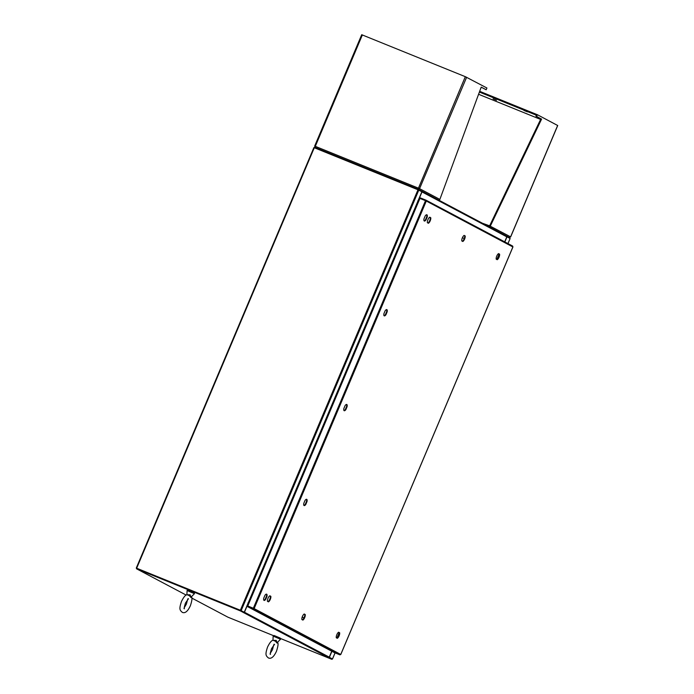 <?xml version="1.0" encoding="UTF-8"?>
<svg xmlns="http://www.w3.org/2000/svg" width="694" height="694" viewBox="0 0 694 694"><rect width="100%" height="100%" fill="white"/><g stroke="black" fill="none" stroke-linecap="round" stroke-linejoin="round"><path stroke-width="1.04" d="M302.159 617.174L303.981 617.912M302.168 617.148L303.989 617.894M464.26 238.51L462.395 237.756M427.946 219.625A3.375 1.267 112.1 0 0 427.4 222.731L428.415 223.268A3.375 1.267 112.1 0 0 430.202 220.822A3.375 1.267 112.1 0 0 430.757 217.716L429.742 217.179A3.375 1.267 112.1 0 0 427.946 219.625M496.765 256.06A3.375 1.267 112.1 0 0 496.21 259.166L497.234 259.703A3.375 1.267 112.1 0 0 499.021 257.257A3.375 1.267 112.1 0 0 499.576 254.151L498.561 253.614A3.375 1.267 112.1 0 0 496.765 256.06M462.36 237.842A3.375 1.267 112.1 0 0 461.805 240.948L462.82 241.486A3.375 1.267 112.1 0 0 464.616 239.04A3.375 1.267 112.1 0 0 465.162 235.934L464.147 235.396A3.375 1.267 112.1 0 0 462.36 237.842M268.023 598.228A3.375 1.267 112.1 0 0 267.468 601.334L268.483 601.871A3.375 1.267 112.1 0 0 270.278 599.425A3.375 1.267 112.1 0 0 270.834 596.32L269.81 595.782A3.375 1.267 112.1 0 0 268.023 598.228M336.842 634.663A3.375 1.267 112.1 0 0 336.286 637.769L337.301 638.307A3.375 1.267 112.1 0 0 339.097 635.86A3.375 1.267 112.1 0 0 339.644 632.755L338.629 632.217A3.375 1.267 112.1 0 0 336.842 634.663M302.428 616.446A3.375 1.267 112.1 0 0 301.881 619.551L302.896 620.089A3.375 1.267 112.1 0 0 304.683 617.643A3.375 1.267 112.1 0 0 305.239 614.537L304.224 613.999A3.375 1.267 112.1 0 0 302.428 616.446M424.121 220.865A3.375 1.267 112.1 0 0 425.526 219.642L426.715 216.832A3.375 1.267 112.1 0 0 426.602 214.741M384.051 315.709A3.375 1.267 112.1 0 0 385.465 314.486L386.645 311.684A3.375 1.267 112.1 0 0 386.532 309.585M263.859 600.249A3.375 1.267 112.1 0 0 265.273 599.026L266.453 596.224A3.375 1.267 112.1 0 0 266.34 594.125M303.92 505.406A3.375 1.267 112.1 0 0 305.334 504.174L306.522 501.372A3.375 1.267 112.1 0 0 306.41 499.281M343.99 410.553A3.375 1.267 112.1 0 0 345.395 409.33L346.584 406.528A3.375 1.267 112.1 0 0 346.471 404.437M427.981 223.034A3.375 1.267 112.1 0 0 429.742 220.571A3.375 1.267 112.1 0 0 430.271 217.517L429.69 217.205M496.791 259.478A3.375 1.267 112.1 0 0 498.552 257.006A3.375 1.267 112.1 0 0 499.081 253.952L498.5 253.648M462.386 241.252A3.375 1.267 112.1 0 0 464.147 238.788A3.375 1.267 112.1 0 0 464.676 235.734L464.095 235.431M268.049 601.637A3.375 1.267 112.1 0 0 269.81 599.165A3.375 1.267 112.1 0 0 270.339 596.12L269.758 595.808M336.868 638.081A3.375 1.267 112.1 0 0 338.629 635.609A3.375 1.267 112.1 0 0 339.158 632.555L338.577 632.251M302.463 619.855A3.375 1.267 112.1 0 0 304.215 617.391A3.375 1.267 112.1 0 0 304.753 614.337L304.163 614.034M426.021 219.833L427.2 217.031A3.375 1.267 112.1 0 0 426.871 214.776A3.375 1.267 112.1 0 0 425.188 215.964L424.008 218.775A3.375 1.267 112.1 0 0 424.338 221.03A3.375 1.267 112.1 0 0 426.021 219.833L425.526 219.642M385.951 314.686L387.139 311.884A3.375 1.267 112.1 0 0 386.81 309.619A3.375 1.267 112.1 0 0 385.127 310.817L383.938 313.619A3.375 1.267 112.1 0 0 384.268 315.874A3.375 1.267 112.1 0 0 385.951 314.686L385.465 314.486M264.926 595.357L263.746 598.159A3.375 1.267 112.1 0 0 264.076 600.414A3.375 1.267 112.1 0 0 265.759 599.226L266.947 596.424A3.375 1.267 112.1 0 0 266.617 594.159A3.375 1.267 112.1 0 0 264.926 595.357M304.996 500.504L303.807 503.306A3.375 1.267 112.1 0 0 304.137 505.57A3.375 1.267 112.1 0 0 305.82 504.373L307.008 501.571A3.375 1.267 112.1 0 0 306.679 499.316A3.375 1.267 112.1 0 0 304.996 500.504M345.057 405.66L343.877 408.462A3.375 1.267 112.1 0 0 344.207 410.727A3.375 1.267 112.1 0 0 345.89 409.529L347.069 406.727A3.375 1.267 112.1 0 0 346.74 404.463A3.375 1.267 112.1 0 0 345.057 405.66M254.134 608.603L247.767 605.983L253.336 608.239L425.5 200.679L426.298 201.026L425.995 200.176L425.769 200.705L420.2 198.441L420.417 197.92L425.995 200.176L426.298 201.026L254.134 608.603L340.745 654.459L339.904 654.841L334.334 652.586L247.732 606.73L253.301 608.985L254.134 608.603L253.527 608.343M247.767 605.983L419.931 198.423L425.5 200.679M339.904 654.841L253.301 608.985L253.648 608.404M253.527 608.456L247.958 606.2L247.732 606.73M340.745 654.459L512.909 246.882L512.588 246.032L512.554 246.778L426.298 201.026M420.2 198.441L420.911 198.822M304.753 614.337L305.239 614.537M339.158 632.555L339.644 632.755M270.339 596.12L270.834 596.32M464.676 235.734L465.162 235.934M499.081 253.952L499.576 254.151M430.271 217.517L430.757 217.716M346.584 406.528L347.069 406.727M345.395 409.33L345.89 409.529M306.522 501.372L307.008 501.571M305.334 504.174L305.82 504.373M266.453 596.224L266.947 596.424M265.273 599.026L265.759 599.226M386.645 311.684L387.139 311.884M426.715 216.832L427.2 217.031M248.946 603.19L248.287 602.921L418.005 201.147L418.664 201.407L417.831 201.06L418.673 201.399M248.938 603.207L248.036 602.834M136.276 568.065L313.896 147.579L136.276 568.065L240.367 610.252L417.988 189.766L421.874 191.752L244.253 612.247L240.671 610.408M240.367 610.252L244.253 612.247M418.751 201.208L418.256 201.008A0.668 0.616 -62.1 0 1 418.031 200.844L417.875 200.783M331.923 651.302L329.381 657.322L332.513 658.988L335.089 652.889M507.939 243.568L510.133 238.493L507.002 236.828L504.842 241.928M329.182 657.279L331.984 658.762L329.182 657.279M136.805 568.291L240.558 610.356M417.988 189.766L313.896 147.579M332.513 658.988L331.793 659.3L328.618 657.565M136.319 568.091L136.753 568.325M418.976 200.687L418.439 200.358L421.995 191.926A0.668 0.616 -62.1 0 0 421.683 191.084L421.666 191.076M421.787 191.136L506.49 235.986A0.668 0.616 117.9 0 1 506.802 236.836L504.685 241.842M421.466 191.544L421.674 191.067L418.482 189.375L418.265 189.887M506.585 236.038L509.856 237.764L509.656 238.233M314.408 147.77L314.616 147.258L418.482 189.375M248.079 603.19A0.668 0.616 -62.1 0 1 248.357 603.225L248.851 603.424M248.608 604.006L248.131 603.754L248.626 603.954M243.603 612.602L240.419 610.92L240.636 610.39L243.828 612.082L243.195 612.438L243.611 612.62A0.668 0.616 -62.1 0 0 244.453 612.238L248.01 603.806L248.565 604.101M331.758 651.224L329.26 657.14A0.668 0.616 117.9 0 1 328.418 657.53L328.6 657.608M240.636 610.39L136.779 568.273L136.553 568.802L186.209 595.096M240.419 610.92L136.553 568.802M191.796 598.054L227.927 617.183L273.41 635.626M280.706 638.584L331.793 659.3M509.162 237.452L510.663 236.906L510.021 236.671M557.646 125.484L537.364 114.71L536.618 116.471L541.589 119.099L490.302 226.114A1.093 1.006 117.9 0 1 489.14 226.799M537.364 114.71L536.679 114.432L535.942 116.193L536.618 116.471M535.942 116.193L541.589 119.099M540.904 118.821L489.617 225.845L510.593 236.862L557.655 125.458M489.617 225.845L482.434 223.242M527.345 111.829L523.944 110.424L527.345 111.829M496.462 100.257L493.07 98.852L496.462 100.257M536.679 114.449L479.667 91.322M478.582 94.271L540.617 119.42M536.367 115.187L479.398 92.068M536.575 114.389L536.262 115.126M361.791 34.743L465.327 76.687L486.919 87.999L486.182 89.76L481.211 87.132L439.866 199.412A1.093 1.006 -62.1 0 1 438.695 200.089M418.586 188.595L418.022 189.21L418.265 188.091L419.566 188.664L418.282 189.323L418.586 188.595L419.566 188.664L466.628 77.26M418.335 188.482L418.89 188.386M481.185 87.201L486.182 89.76M315.406 146.425L314.66 146.104L315.302 146.339L315.423 147.605M314.729 146.148L315.31 147.57L315.623 146.842M418.022 189.21L465.327 76.687M276.68 641.716C277.704 643.668 277.314 643.52 275.483 641.282L273.132 640.276C271.614 640.354 269.758 642.592 267.572 646.99C264.952 654.85 265.837 655.7 268.431 657.973C271.198 659.118 273.878 656.888 276.464 651.276C278.121 646.201 278.485 643.243 277.557 642.401M272.994 640.328L276.264 640.397L276.845 642.948L280.541 639.252L273.15 636.129L274.078 635.496L280.15 638.038L280.541 639.252M190.607 596.146C191.631 598.089 191.24 597.942 189.41 595.704L187.059 594.697C185.541 594.775 183.684 597.014 181.498 601.412C178.887 609.271 179.763 610.121 182.357 612.394C185.125 613.548 187.805 611.31 190.39 605.697C192.047 600.622 192.412 597.664 191.483 596.823M187.085 590.551L186.894 594.758L190.191 594.819L190.772 597.369L194.467 593.674L187.085 590.551L188.005 589.926L194.086 592.459L194.467 593.674M512.588 246.032L426.09 200.228M337.735 637.222L339.132 633.917M497.659 258.619L499.055 255.314M241.165 610.607L418.786 190.121M335.037 652.872L332.469 658.953M337.015 637.977L339.192 632.815M496.947 259.374L499.125 254.212M136.666 568.212L314.295 147.718M418.985 200.653L418.439 200.358M506.802 236.836L421.995 191.926M244.453 612.238L329.26 657.14M328.418 657.53L243.611 612.62M362.363 34.934L315.302 146.339L418.265 188.091M419.566 188.664L439.866 199.412M275.483 641.282L276.264 640.397M280.098 638.012L274.312 635.669M189.41 595.704L190.191 594.819M194.025 592.433L188.248 590.091M512.953 246.917L340.789 654.485M426.047 200.202L512.64 246.058M507.982 243.585L510.133 238.493M499.116 254.117L496.869 259.426M339.184 632.72L336.937 638.029M506.542 236.012L421.735 191.102M557.724 125.501L510.663 236.906M361.721 34.7L314.66 146.104M272.968 640.336L273.15 636.129M270.044 654L270.487 654.347C269.992 654.494 270.339 652.603 271.519 648.664L274.546 644.327L273.983 644.275M270.374 653.167L272.508 649.61L273.653 645.099M183.971 608.421L184.413 608.768C183.927 608.916 184.266 607.024 185.454 603.086L188.482 598.749L187.918 598.696M184.309 607.597L186.434 604.032L187.58 599.521"/></g></svg>
